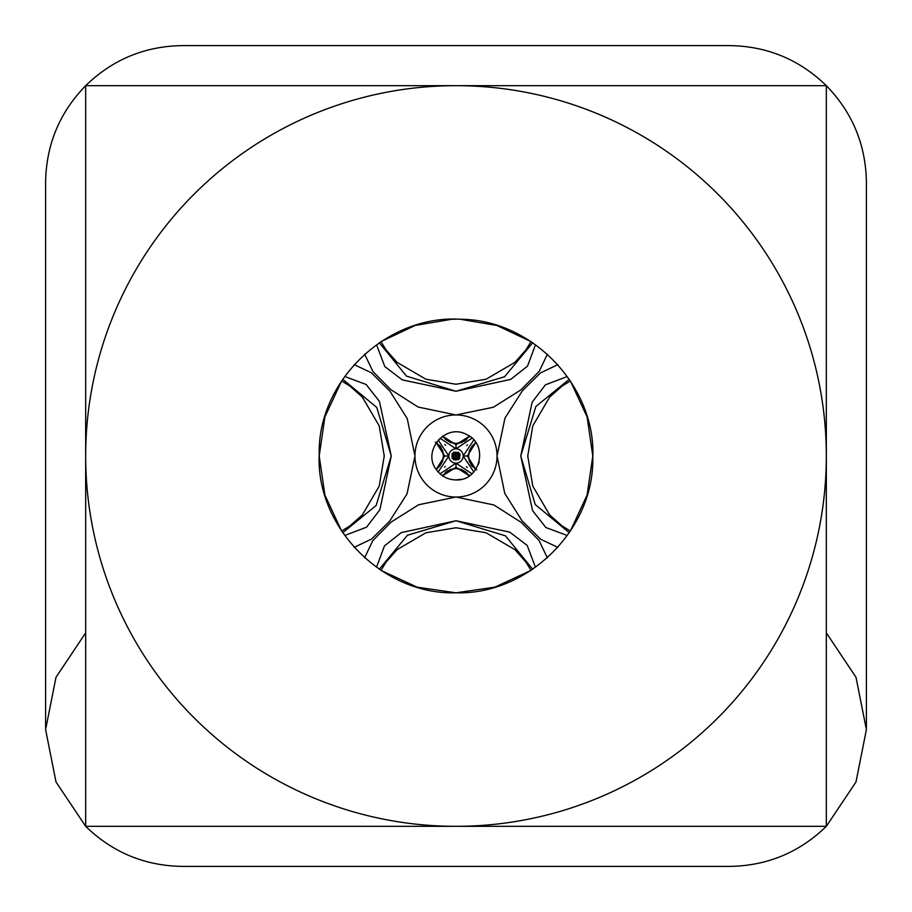 <?xml version="1.0" encoding="UTF-8"?>
<svg xmlns="http://www.w3.org/2000/svg" width="912" height="912" viewBox="0 0 912 912"><rect width="100%" height="100%" fill="white"/><g stroke="black" fill="none" stroke-linecap="round" stroke-linejoin="round"><path stroke-width="1.37" d="M826.329 632.871L855.992 677.251L866.4 729.6L855.992 781.949L826.329 826.329C799.391 852.492 767.152 865.853 729.6 866.4L182.4 866.4C144.848 865.853 112.609 852.492 85.671 826.329L826.329 826.329L826.329 85.671L85.671 85.671L85.671 456A370.329 370.329 0 0 1 456 85.671A370.329 370.329 0 0 1 826.329 456A370.329 370.329 0 0 1 456 826.329A370.329 370.329 0 0 1 85.671 456L85.671 826.329L56.008 781.949L45.6 729.6L56.008 677.251L85.671 632.871M379.289 569.27L407.447 535.23L456 520.752L401.36 532.585L384.476 545.866L377.009 565.896M450.14 469.452L456 468.38L456 467.32L442.16 475.517M456 468.38L456 467.32L442.582 475.802M454.974 458.348L453.583 459.409M456 457.3L456 456.342L456 457.3M354.164 547.348L371.594 539.015L389.595 521.219L407.048 493.848L414.96 456A41.04 41.04 0 0 0 456 497.04A41.04 41.04 0 0 0 497.04 456A41.04 41.04 0 0 0 456 414.96A41.04 41.04 0 0 0 414.96 456L407.242 418.619L389.96 391.191L371.309 372.734L354.175 364.64M364.64 557.825L372.734 540.691L391.191 522.04L418.631 504.758L456 497.04L493.848 504.952L521.219 522.405L539.015 540.406L547.348 557.836M438.193 471.971L448.829 456L444.68 456L436.483 469.84M440.029 473.807L456 463.171A7.171 7.171 0 0 1 448.829 456A7.171 7.171 0 0 1 456 448.829A7.171 7.171 0 0 1 463.171 456L467.32 456L475.517 469.84M471.971 473.807L456 463.171A7.171 7.171 0 0 0 463.171 456L473.807 471.971M452.888 458.793L454.746 456L452.591 458.417M453.207 459.112L456 457.254A1.254 1.254 0 0 1 454.746 456A1.254 1.254 0 0 1 456 454.746A1.254 1.254 0 0 1 457.254 456L459.409 458.417M456 456.752L456.752 456A0.752 0.752 0 0 0 456 455.248A0.752 0.752 0 0 0 455.248 456A0.752 0.752 0 0 0 456 456.752C456.251 455.578 456.251 455.578 456 456.73C456.251 455.578 456.251 455.578 456 456.73C456.251 455.578 456.251 455.578 456 456.73C456.251 455.578 456.251 455.578 456 456.73C456.251 455.578 456.251 455.578 456 456.73C456.251 455.578 456.251 455.578 456 456.73C456.251 455.578 456.251 455.578 456 456.73C456.251 455.578 456.251 455.578 456 456.73C456.251 455.578 456.251 455.578 456 456.73C456.251 455.578 456.251 455.578 456 456.73C456.251 455.578 456.251 455.578 456 456.73C456.251 455.578 456.251 455.578 456 456.73C456.251 455.578 456.251 455.578 456 456.73C456.251 455.578 456.251 455.578 456 456.73C456.251 455.578 456.251 455.578 456 456.73C456.251 455.578 456.251 455.578 456 456.73C456.251 455.578 456.251 455.578 456 456.73C456.251 455.578 456.251 455.578 456 456.73C456.251 455.578 456.251 455.578 456 456.73C456.251 455.578 456.251 455.578 456 456.73C456.251 455.578 456.251 455.578 456 456.73C456.513 455.544 456.513 455.544 456 456.73A0.752 0.752 0 0 0 456.752 456L456.673 456.422M458.793 459.112L456 457.254A1.254 1.254 0 0 0 457.254 456L459.112 458.793M456 456.342L455.327 456.422M456 455.248L456.217 456M455.578 455.327L456 454.7L455.783 456M452.523 458.326L454.016 456L452.534 458.348M442.548 450.14L443.62 456L444.68 456L436.198 469.418M342.73 532.711L376.143 505.487L391.248 456L379.882 509.74L366.567 527.182L345.967 535.002M442.571 476.132L443.232 475.072M445.603 472.256L447.655 470.695M456 457.254L458.348 459.466L456 458.166L454.541 458.565M444.566 467.206L445.261 466.351M444.794 444.566L445.649 445.261M435.252 442.206L436.928 443.232M439.744 445.603L441.305 447.655M453.652 454.974L452.66 453.766M452.523 453.674L453.834 456L453.435 454.541M379.289 342.73L406.513 376.143L456 391.248L402.26 379.882L384.818 366.567L376.998 345.967M461.86 442.548L456 443.62L456 444.68L442.16 436.483M456 443.62L456 444.68L442.582 436.198M457.026 453.652L456 454.016L453.583 452.591M456 455.658L456 455.054L456 455.658M364.652 354.164L372.985 371.594L390.781 389.595L418.152 407.048L456 414.96L493.369 407.242L520.809 389.96L539.266 371.309L547.36 354.175M440.029 438.193L456 448.829L456 444.68L469.84 436.483M438.193 440.029L448.829 456M453.207 452.888L456 454.746L458.417 452.591M452.888 453.207L454.746 456M342.73 379.289L376.77 407.447L391.248 456L379.415 401.36L366.134 384.476L346.104 377.009M443.62 456L444.68 456L436.495 442.16M444.68 456L436.198 442.582M454.016 456L452.591 453.583M532.711 569.27L505.487 535.846L456 520.752L509.74 532.118L527.182 545.433L535.002 566.033M456 463.171L456 467.32L469.84 475.517M456 467.32L469.418 475.802M456 457.984L458.417 459.409M557.825 547.36L540.691 539.266L522.04 520.809L504.758 493.381L497.04 456L504.952 418.152L522.405 390.781L540.406 372.985L557.836 364.652M459.477 458.326L458.166 456L459.34 458.234M569.27 532.711L535.23 504.553L520.752 456L532.585 510.64L545.866 527.524L565.907 534.991M469.452 461.86L468.38 456L467.32 456L475.802 469.418M467.206 467.434L466.351 466.739M476.748 469.794L475.072 468.768M472.256 466.397L470.695 464.345M469.429 435.868L468.768 436.928M466.397 439.744L464.345 441.305M456 454.016L458.234 452.66M458.326 452.523L456 453.834L457.459 453.435M467.434 444.794L466.739 445.649M532.711 342.73L504.553 376.77L456 391.248L510.64 379.415L527.524 366.134L534.991 346.104M456 444.68L469.418 436.198M473.807 440.029L463.171 456M471.971 438.193L456 448.829M459.112 453.207L457.254 456M458.793 452.888L456 454.746M457.984 456L459.409 453.583M569.27 379.289L535.857 406.513L520.752 456L532.118 402.26L545.433 384.818L566.033 376.998M468.38 456L467.32 456L475.505 442.16M467.32 456L475.802 442.582M455.578 456.673L456.422 456.673M453.572 459.853L456 458.189L458.428 459.853M442.879 475.996L445.649 472.416L450.688 469.441L456 468.551L450.688 469.441L445.649 472.416L442.993 475.79M380.954 570.376L386.095 562.054L397.062 549.651L425.938 532.756L456 527.763L425.938 532.756L397.062 549.651L386.095 562.054L380.954 570.376L417.16 587.168L456 592.8C527.82 595 594.157 529.621 592.777 458.143C596.402 386.756 532.152 319.325 460.298 319.268C387.019 314.606 317.684 380.863 319.223 453.857C315.392 526.76 382.607 595.16 456 592.8L494.828 587.168L531.046 570.376L525.905 562.054L514.938 549.651L486.062 532.756L456 527.763L486.062 532.756L514.938 549.651L525.905 562.054L531.046 570.376M456 479.917C480.248 481.285 489.083 444.475 466.864 434.682C445.877 422.461 421.287 451.246 436.643 470.056C441.522 476.44 447.974 479.723 456 479.917L461.347 479.313M456 460.184C461.768 455.909 461.096 453.298 453.982 452.329C450.779 456.194 451.451 458.804 456 460.184M866.4 727.742L866.4 181.157C865.534 144.085 852.173 112.256 826.329 85.671C799.391 59.508 767.152 46.147 729.6 45.6L182.4 45.6C144.848 46.147 112.609 59.508 85.671 85.671C59.827 112.256 46.466 144.085 45.6 181.157L45.6 727.662M45.6 335.456L45.6 446.264M452.147 458.428L453.811 456L453.56 457.163M436.004 469.121L439.584 466.351L442.559 461.312L443.449 456L442.559 461.312L439.584 466.351L436.004 469.121M341.624 531.046L349.946 525.905L362.349 514.938L379.244 486.062L384.237 456L379.244 486.062L362.349 514.938L349.946 525.905L341.624 531.046L324.9 495.091L319.2 456.023L324.9 416.932L341.624 380.954L349.946 386.095L362.349 397.062L379.244 425.938L384.237 456L379.244 425.938L362.349 397.062L349.946 386.095L341.624 380.954M380.954 341.624L386.095 349.946L397.062 362.349L425.938 379.244L456 384.237L425.938 379.244L397.062 362.349L386.095 349.946L380.954 341.624L415.097 325.459L451.702 319.268L456 319.2M460.298 319.257L497.006 325.493L531.046 341.624L525.905 349.946L514.938 362.349L486.062 379.244L456 384.237L486.062 379.244L514.938 362.349L525.905 349.946L531.046 341.624M570.376 380.954L562.054 386.095L549.651 397.062L532.756 425.938L527.763 456L532.756 425.938L549.651 397.062L562.054 386.095L570.376 380.954L587.1 416.909L592.8 455.977L587.1 495.068L570.376 531.046L562.054 525.905L549.651 514.938L532.756 486.062L527.763 456L532.756 486.062L549.651 514.938L562.054 525.905L570.376 531.046M479.188 461.86L478.504 464.105M469.121 475.996L466.351 472.416L461.312 469.441L456 468.551L461.312 469.441L466.351 472.416L469.042 476.053M453.355 457.528L452.5 458.291L451.953 454.963L452.546 453.731M454.472 453.355L453.709 452.5L454.336 452.158L458.269 452.546M458.645 454.472L459.5 453.709L460.024 454.86M460.081 455.088L459.454 458.269M455.601 455.384L456.399 455.384M454.837 453.56L456 453.811L453.572 452.147M442.879 436.004L445.649 439.584L450.688 442.559L456 443.449L450.688 442.559L445.649 439.584L442.879 436.004M436.21 442.993L439.584 445.649L442.559 450.688L443.449 456L442.559 450.688L439.584 445.649L436.004 442.879M452.147 453.572L453.811 456M866.4 346.868L866.4 472.507M459.853 458.428L458.189 456L458.44 454.837M475.996 469.121L472.416 466.351L469.441 461.312L468.551 456L469.441 461.312L472.416 466.351L475.79 469.007M458.291 459.5L457.528 458.645M457.163 458.44L456 458.189M469.007 436.21L466.351 439.584L461.312 442.559L456 443.449L461.312 442.559L466.351 439.584L469.121 436.004M475.996 442.879L472.416 445.649L469.441 450.688L468.551 456L469.441 450.688L472.416 445.649L475.996 442.879M458.428 452.147L456 453.811M459.853 453.572L458.189 456"/></g></svg>
